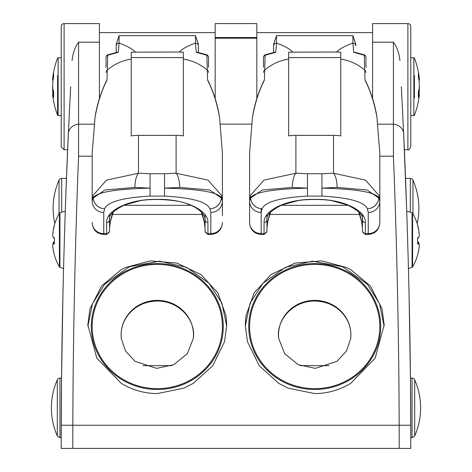 <?xml version="1.0" encoding="UTF-8"?>
<svg xmlns="http://www.w3.org/2000/svg" width="472" height="472" viewBox="0 0 472 472"><rect width="100%" height="100%" fill="white"/><g stroke="black" fill="none" stroke-linecap="round" stroke-linejoin="round"><path stroke-width="0.71" d="M64.109 23.6L64.109 149.766L61.218 146.875L61.218 26.491A2.891 2.891 0 0 1 64.109 23.6L99.415 23.6L99.415 42.191L78.582 42.191L78.582 156.208C75.951 220.731 73.095 322.411 72.83 425.248L399.17 425.248A6933.385 6933.385 0 0 1 399.206 448.4L61.218 448.4A6944.961 6944.961 0 0 1 61.26 425.213C61.525 307.048 65.614 191.538 68.357 133.647L66.286 183.071A11.576 6.03 -177.8 0 1 66.292 182.983M99.415 42.191L99.415 98.613M78.582 136.55L78.582 135.741M372.585 98.613L372.585 42.191L393.418 42.191L393.418 156.208C396.049 220.731 398.905 322.411 399.17 425.248L410.74 425.213C410.481 307.048 406.38 191.538 403.643 133.647L406.669 209.356L405.531 178.416L410.31 178.416A2.891 2.891 0 0 1 412.953 180.139L412.953 213.798L412.953 180.139A69.449 69.449 0 0 1 417.171 223.545M121.316 383.37L96.801 358.13L87.839 324.96L89.963 308.771L101.633 285.932L121.286 269.624L125.487 267.5L150.149 260.892L176.935 263.105L201.042 274.58L217.887 292.97L226.082 315.88L226.743 324.96L224.554 341.639L212.76 365.729L193.266 383.37L183.897 388.173L157.288 393.559C144.656 393.53 132.667 390.137 121.316 383.37M350.684 383.37L375.199 358.13L384.161 324.96L382.037 308.771L370.367 285.932L350.714 269.624L346.513 267.5L321.851 260.892L295.065 263.105L270.957 274.58L254.113 292.97L245.918 315.88L245.257 324.96L247.446 341.639L259.24 365.729L278.734 383.37L288.103 388.173L314.712 393.559C327.344 393.53 339.333 390.137 350.684 383.37M393.418 136.502L393.418 135.741M207.586 80.199L208.246 81.031C213.568 92.276 217.214 103.61 219.179 115.02L219.521 117.198C216.937 102.937 212.96 90.606 207.586 80.199L206.842 55.236A2.891 2.466 180 0 1 208.512 57.472L208.512 67.413M198.382 45.884L198.382 52.451L198.382 45.884A2.891 2.779 0 0 0 195.491 43.111L195.491 35.671L119.091 35.671L116.2 44.285L116.2 52.451L116.2 44.285M198.382 44.285L195.491 35.671M119.091 35.671L119.091 43.111A2.891 2.779 180 0 0 116.2 45.884M107.988 54.746A2.891 0.761 69.7 0 0 107.964 54.752A2.891 0.761 69.7 0 0 107.74 55.236L106.996 80.199C101.622 90.606 97.645 102.937 95.061 117.198L95.421 114.902M95.061 117.198L92.182 153.164L92.182 201.184A11.576 11.251 0 0 0 103.757 212.435L103.757 234.454L106.648 234.454L106.648 222.507C106.1 210.14 129.546 199.113 155.843 199.373L158.739 199.373C185.03 199.113 208.482 210.14 207.934 222.507L207.934 234.454L205.037 231.563L205.037 219.692A2.891 2.814 0 0 0 207.934 222.507M205.037 214.689L205.037 227.911L204.152 221.274A2.891 1.67 169.1 0 0 204.158 221.309M201.845 212.601L204.158 220.884L205.037 227.911M204.158 220.884A2.891 1.67 169.1 0 0 204.152 221.274L201.267 211.987M208.512 57.472A2.891 2.891 0 0 0 206.618 54.758L197.367 52.262L196.287 52.333L206.842 55.236A2.891 0.761 -69.7 0 0 206.618 54.758A2.891 0.761 -69.7 0 0 206.594 54.746M207.934 234.454L210.825 234.454L210.825 212.435L209.946 208.777C206.907 201.845 191.768 197.62 164.527 196.104L164.527 188.121C199.744 189.036 218.695 192.346 221.374 198.039A11.576 11.145 149.6 0 1 209.946 208.777A11.576 11.175 -26 0 0 221.226 195.042L222.4 201.184L222.4 215.657M179.684 187.437L164.527 188.121L164.527 173.749L176.097 173.224A11.576 3.44 -95.3 0 1 179.684 187.437L209.674 189.968L221.374 198.039A11.576 10.897 -22.6 0 0 221.226 195.042L208.028 180.109L176.097 173.224L176.097 135.352A46.297 44.415 0 0 1 183.337 135.895L183.337 52.174L179.242 52.014L131.245 52.174L131.245 135.895A46.297 44.415 0 0 1 138.479 135.352L176.097 135.352M196.287 52.333L195.491 43.111A86.813 24.509 180 0 0 179.242 52.014M109.545 214.689L109.545 231.563L106.648 234.454M210.825 212.435A11.576 11.251 0 0 0 222.4 201.184L222.4 153.164L219.521 117.198M205.037 219.692C205.733 218.548 203.349 209.344 187.195 203.886C181.944 201.485 172.457 200.004 158.739 199.455L155.843 199.455C148.768 199.603 143.559 200.022 140.208 200.694L124.567 204.954C113.504 210.471 108.495 215.385 109.545 219.692A2.891 2.814 180 0 1 106.648 222.507M92.182 153.164L92.182 201.184L93.356 195.042L106.56 180.109L138.479 173.224A11.576 3.44 95.3 0 0 134.898 187.437L104.92 189.968L93.208 198.039C95.887 192.346 114.838 189.036 150.055 188.121L150.055 196.104C122.808 197.62 107.675 201.845 104.636 208.777A11.576 11.145 -149.6 0 1 93.208 198.039A11.576 10.897 22.6 0 1 93.356 195.042A11.576 11.175 26 0 0 104.636 208.777L103.757 212.435M135.34 52.014A86.813 24.509 180 0 0 119.091 43.111L118.295 52.333L107.74 55.236A2.891 2.466 180 0 0 106.07 57.472L106.07 67.413M110.424 220.884A2.891 1.67 10.9 0 1 110.43 221.274L109.545 227.911L110.424 220.884L112.767 212.53M113.339 211.928L110.43 221.274A2.891 1.67 10.9 0 1 110.424 221.309M183.337 57.566L131.245 57.566M118.295 52.333L117.215 52.262L107.964 54.758A2.891 2.891 0 0 0 106.07 57.472M106.996 80.199L106.336 81.031C101.008 92.276 97.362 103.616 95.397 115.032M69.449 110.436L69.402 111.404M67.785 146.468L67.679 148.875M62.982 291.944L61.584 377.305M94.176 124.183L78.582 124.183A11.576 10.036 2.6 0 0 68.357 133.647L70.647 86.683M63.543 268.586L59.932 267.412L59.932 212.689L65.272 211.232L64.782 225.982M61.224 437.691L61.572 378.084L59.956 378.084A2.891 2.891 0 0 0 57.313 379.807L57.313 435.969L57.313 379.807A69.449 69.449 0 0 0 57.313 435.969L59.956 437.691L61.224 437.691L61.224 438.559M65.331 209.391L66.469 178.416L61.69 178.416A2.891 2.891 0 0 0 59.047 180.139L59.047 213.798L59.047 180.139A69.449 69.449 0 0 0 54.829 223.545M78.582 42.191C75.054 46.94 72.883 53.047 72.063 60.499M171.649 365.641L142.927 365.641M215.167 98.613L215.167 37.548L256.833 37.548L256.833 23.6L215.167 23.6L215.167 37.548M190.889 205.326L123.688 205.326M54.315 241.865A53.448 3.216 0 0 0 53.873 241.988L53.289 243.617M54.315 240.053A52.457 45.353 84 0 1 54.315 238.236M52.758 245.281L53.165 242.661L53.708 242.095M53.873 241.988L54.321 241.988M54.315 254.868A54.085 54.085 0 0 0 59.401 266.928L59.401 213.173A54.085 54.085 0 0 0 54.315 225.232A52.457 2.732 30 0 0 54.345 225.421A52.457 2.732 30 0 0 54.392 225.522A53.997 53.896 180 0 0 53.336 229.929L53.312 230.041C52.569 234.36 52.569 236.855 53.312 237.54L53.336 237.546A53.997 3.251 0 0 0 54.392 237.811A52.457 45.353 96 0 0 54.309 240.944A52.457 45.353 96 0 0 54.392 244.065A53.997 3.251 180 0 1 53.336 243.8L53.312 243.794C52.569 243.959 52.569 246.172 53.312 250.437L53.336 250.549A53.997 53.896 180 0 0 54.392 254.963A52.457 2.732 150 0 1 54.315 254.868A52.457 2.732 150 0 1 54.327 254.727M53.855 243.21L53.053 243.871L53.873 243.216A53.448 3.216 0 0 0 54.357 243.351M54.368 238.254A53.448 3.216 180 0 1 53.873 238.112L53.578 237.817M52.758 234.826L53.336 229.551A53.997 53.896 0 0 1 54.327 225.374M53.295 78.34A0.578 0.319 -172.9 0 1 52.746 77.957A78.824 65.62 0 0 1 53.607 72.948L53.601 76.847M53.601 92.707L53.135 92.707L53.324 93.574A0.578 0.478 169.4 0 0 52.746 94.111L52.581 93.934A78.901 78.901 0 0 0 57.602 115.251L57.602 75.373M53.601 96.518L53.607 97.45A78.824 43.672 180 0 1 52.746 94.111M52.787 88.476A0.578 0.478 -10.6 0 1 52.746 88.288A78.824 43.672 0 0 0 53.607 91.621L53.607 97.45M52.758 81.762A0.578 0.319 7.1 0 0 52.746 81.833L52.746 88.288M53.2 90.329L53.324 91.816A0.578 0.319 172.9 0 1 52.746 91.533L52.581 86.712M57.602 97.993L57.602 115.251L58.139 115.622L58.139 57.743L57.602 58.115A78.901 78.901 0 0 0 52.581 79.444L53.135 80.659M402.551 110.436L402.598 111.404M377.824 124.183L393.418 124.183A11.576 10.036 177.4 0 1 403.643 133.647L401.353 86.683M406.669 209.521L406.687 209.952M409.047 293.307L410.416 377.287M404.215 146.468L404.321 148.875M410.77 435.768L410.416 377.299M410.433 379.069L410.557 392.822M393.418 42.191C396.946 46.94 399.117 53.047 399.937 60.499M407.891 23.6L407.891 149.766C408.534 150.379 409.501 149.412 410.782 146.875L410.782 26.491A2.891 2.891 0 0 0 407.891 23.6L372.585 23.6L372.585 42.191M300.351 365.641L329.072 365.641M256.833 98.613L256.833 37.548M281.111 205.326L348.312 205.326M417.685 241.865A53.448 3.216 180 0 1 418.127 241.988L418.711 243.617M417.685 240.053A52.457 45.353 96 0 0 417.685 238.236M419.242 245.281L418.835 242.661L418.292 242.095M418.127 241.988L417.679 241.988M412.599 213.173L412.068 212.689L412.068 267.412L412.599 266.928L412.599 213.173A54.085 54.085 0 0 1 417.685 225.232A52.457 2.732 150 0 1 417.655 225.421A52.457 2.732 150 0 1 417.608 225.522A53.997 53.896 0 0 1 418.664 229.929L418.688 230.041C419.431 234.36 419.431 236.855 418.688 237.54L418.664 237.546A53.997 3.251 180 0 1 417.608 237.811A52.457 45.353 84 0 1 417.69 240.944A52.457 45.353 84 0 1 417.608 244.065A53.997 3.251 0 0 0 418.664 243.8L418.688 243.794C419.431 243.959 419.431 246.172 418.688 250.437L418.664 250.549A53.997 53.896 0 0 1 417.608 254.963A52.457 2.732 30 0 0 417.685 254.868A52.457 2.732 30 0 0 417.673 254.727M418.145 243.21L418.947 243.871L418.127 243.216A53.448 3.216 180 0 1 417.643 243.351M417.632 238.254A53.448 3.216 0 0 0 418.127 238.112L418.422 237.817M419.242 234.826L418.664 229.551A53.997 53.896 180 0 0 417.673 225.374M418.705 78.34A0.578 0.319 -7.1 0 0 419.254 77.957A78.824 65.62 180 0 0 418.393 72.948L418.398 76.847M418.865 92.707L418.676 93.574A0.578 0.478 10.6 0 1 419.254 94.111L418.865 92.707L418.398 92.707M418.398 91.651L418.393 97.45A78.824 43.672 0 0 0 419.254 94.111M419.213 88.476A0.578 0.478 -169.4 0 0 419.254 88.288A78.824 43.672 180 0 1 418.393 91.621L418.393 97.45M419.242 81.762A0.578 0.319 172.9 0 1 419.254 81.833L419.254 88.288M418.8 90.329L418.676 91.816A0.578 0.319 7.1 0 0 419.254 91.533L419.419 86.712M414.398 97.993L414.398 75.373M412.044 437.691L412.044 378.084A2.891 2.891 0 0 1 414.687 379.807L414.687 435.969L414.687 379.807A69.449 69.449 0 0 1 414.687 435.969L412.044 437.691L410.776 437.691M410.782 448.4A6944.961 6944.961 0 0 0 410.74 425.213A6944.961 6944.961 0 0 1 410.782 448.4A6944.961 6944.961 0 0 0 410.776 438.559A6944.961 6944.961 0 0 1 410.782 448.4L399.206 448.4M264.414 80.199L263.754 81.031C258.432 92.276 254.786 103.61 252.821 115.02L252.479 117.198C255.063 102.937 259.039 90.606 264.414 80.199L265.158 55.236A2.891 0.761 -110.3 0 1 265.382 54.758A2.891 2.891 0 0 0 263.488 57.472A2.891 2.466 0 0 1 265.158 55.236L275.713 52.333L276.509 43.111A2.891 2.779 180 0 0 273.618 45.884L273.618 52.451L273.618 44.285L276.509 35.671L352.908 35.671L352.908 43.111A2.891 2.779 0 0 1 355.799 45.884L355.799 44.285L352.908 35.671M365.93 67.413L365.93 57.472A2.891 2.891 0 0 0 364.036 54.758A2.891 0.761 110.3 0 1 364.26 55.236A2.891 2.466 0 0 1 365.93 57.472M355.799 44.285L355.799 45.884M336.66 52.014L340.754 52.174L340.754 135.895A46.297 44.415 180 0 0 333.521 135.352L295.903 135.352A46.297 44.415 180 0 0 288.663 135.895L288.663 52.174L336.66 52.014A86.813 24.509 0 0 1 352.908 43.111L353.705 52.333L364.26 55.236L365.003 80.199C370.378 90.606 374.355 102.937 376.939 117.198L376.579 114.902M376.939 117.198L379.818 153.164L379.818 201.184A11.576 11.251 180 0 1 368.243 212.435L368.243 234.454C375.275 233.77 379.134 229.911 379.818 222.878L379.818 201.184L378.644 195.042A11.576 11.175 154 0 1 367.363 208.777A11.576 11.145 -30.4 0 0 378.792 198.039C376.113 192.346 357.162 189.036 321.945 188.121L321.945 196.104C349.186 197.62 364.325 201.845 367.363 208.777L368.243 212.435M270.155 212.601L267.842 220.884L266.963 227.911L266.963 231.563L266.963 219.692A2.891 2.814 180 0 1 264.066 222.507L264.066 234.454L266.963 231.563M266.963 214.689L266.963 227.911L267.848 221.274A2.891 1.67 10.9 0 1 267.842 221.309M267.842 220.884A2.891 1.67 10.9 0 1 267.848 221.274L270.733 211.987M263.488 57.472L263.488 67.413M275.713 52.333L274.633 52.262L265.382 54.758A2.891 0.761 -110.3 0 1 265.406 54.746M249.6 222.878C250.29 229.911 254.142 233.77 261.175 234.454L261.175 212.435L262.054 208.777C265.093 201.845 280.232 197.62 307.473 196.104L307.473 188.121C272.255 189.036 253.305 192.346 250.626 198.039A11.576 11.145 30.4 0 0 262.054 208.777A11.576 11.175 -154 0 1 250.774 195.042L249.6 201.184L249.6 222.878L249.6 153.164L252.479 117.198M292.315 187.437L307.473 188.121L307.473 173.749L295.903 173.224A11.576 3.44 -84.7 0 0 292.315 187.437L262.326 189.968L250.626 198.039A11.576 10.897 -157.4 0 1 250.774 195.042L263.972 180.109L295.903 173.224L295.903 135.352M362.455 214.689L362.455 230.832A2.891 2.814 0 0 0 365.352 233.646L365.352 222.507C365.9 210.14 342.454 199.113 316.157 199.373L313.261 199.373C286.97 199.113 263.518 210.14 264.066 222.507M261.175 212.435A11.576 11.251 180 0 1 249.6 201.184M266.963 219.692C265.978 215.309 271.04 210.376 282.156 204.889L297.85 200.659C301.254 199.992 306.393 199.591 313.261 199.455L316.157 199.455C323.231 199.603 328.441 200.022 331.792 200.694L347.433 204.954C358.496 210.471 363.505 215.38 362.455 219.692A2.891 2.814 -0 0 0 365.352 222.507M364.012 54.746A2.891 0.761 110.3 0 1 364.036 54.752L354.785 52.262L353.705 52.333M361.576 220.884A2.891 1.67 169.1 0 0 361.57 221.274L362.455 227.911L361.576 220.884L359.233 212.53M358.661 211.928L361.57 221.274A2.891 1.67 169.1 0 0 361.576 221.309M333.521 135.352L333.521 173.224L365.44 180.109L378.644 195.042A11.576 10.897 157.4 0 1 378.792 198.039L367.08 189.968L337.102 187.437A11.576 3.44 84.7 0 0 333.521 173.224L321.945 173.749L321.945 188.121L337.102 187.437M288.663 57.566L340.754 57.566M365.003 80.199L365.664 81.031C370.992 92.276 374.638 103.616 376.603 115.032M379.818 215.657L379.818 222.878M78.582 156.202L92.182 156.202M393.418 156.202L379.818 156.202M359.67 214.424L269.748 214.424M220.4 124.13L251.6 124.13M112.33 214.424L202.252 214.424M205.037 230.832A2.891 2.814 0 0 0 207.934 233.646L210.825 233.646A11.576 11.251 0 0 0 222.4 222.395M183.337 59.094A46.297 44.415 -0 0 1 207.586 70.399A2.891 2.779 0 0 1 208.512 72.434M109.545 230.832A2.891 2.814 180 0 1 106.648 233.646L103.757 233.646A11.576 11.251 180 0 1 92.182 222.395M164.527 196.104L150.055 196.104M138.479 135.352L138.479 173.224L150.055 173.749L150.055 188.121L134.898 187.437M164.527 173.749L150.055 173.749M131.245 59.094A46.297 44.415 180 0 0 106.996 70.399A2.891 2.779 180 0 0 106.07 72.434M61.218 448.4A6944.961 6944.961 0 0 1 61.26 425.213L72.83 425.248A6933.385 6933.385 0 0 0 72.794 448.4M91.314 326.524A65.98 62.947 0 0 0 190.281 381.04A65.98 62.947 0 0 0 190.281 272.008A65.98 62.947 0 0 0 91.314 326.524M92.182 326.524A65.106 62.121 0 0 0 189.844 380.32A65.106 62.121 0 0 0 189.844 272.727A65.106 62.121 0 0 0 92.182 326.524M121.103 334.902A36.191 34.527 0 0 0 121.31 338.572L125.54 351.074L135.039 361.34L156.698 368.372L173.773 364.72L187.313 353.675L193.272 338.572A36.191 34.527 0 0 0 159.217 300.428A36.191 34.527 0 0 0 121.103 334.902M53.873 238.112L53.336 237.546M53.336 243.8L54.351 243.216M53.601 76.411A78.246 65.136 180 0 0 53.383 77.862M53.601 93.574L53.324 93.574A78.246 43.353 0 0 0 53.601 94.866M53.607 72.948L53.607 76.824A78.824 65.62 180 0 0 52.746 81.833M52.746 79.255L52.746 77.957M52.581 86.683L52.911 92.754A78.824 65.62 0 0 1 52.758 91.603M53.601 91.816L53.324 91.816A78.246 65.136 180 0 0 53.442 92.707M61.69 178.416L61.69 212.011M59.956 378.084L59.956 437.691M380.686 326.524A65.98 62.947 180 0 1 281.719 381.04A65.98 62.947 180 0 1 281.719 272.008A65.98 62.947 180 0 1 380.686 326.524M379.818 326.524A65.106 62.121 180 0 1 282.156 380.32A65.106 62.121 180 0 1 282.156 272.727A65.106 62.121 180 0 1 379.818 326.524M350.897 334.902A36.191 34.527 180 0 1 350.69 338.572L346.46 351.074L336.961 361.34L315.302 368.372L298.227 364.72L284.687 353.675L278.728 338.572A36.191 34.527 180 0 1 312.783 300.428A36.191 34.527 180 0 1 350.897 334.902M215.167 37.66L256.833 37.66M215.167 38.214L256.833 38.214M418.127 238.112L418.664 237.546M418.664 243.8L417.649 243.216M418.398 76.411A78.246 65.136 0 0 1 418.617 77.862M418.398 93.574L418.676 93.574A78.246 43.353 180 0 1 418.398 94.866M418.393 72.948L418.393 76.824A78.824 65.62 0 0 1 419.254 81.833M418.865 80.659L419.419 79.432A78.901 78.901 0 0 0 414.398 58.115L413.861 57.743L413.861 115.622L414.398 115.251A78.901 78.901 0 0 0 419.419 93.922M419.254 79.255L419.254 77.957M419.419 86.683L419.089 92.754A78.824 65.62 180 0 0 419.242 91.603M418.398 91.816L418.676 91.816A78.246 65.136 0 0 1 418.558 92.707M410.31 178.416L410.31 212.011M266.963 230.832A2.891 2.814 180 0 1 264.066 233.646L261.175 233.646A11.576 11.251 180 0 1 249.6 222.395M261.175 208.718L261.175 222.418M288.663 59.094A46.297 44.415 180 0 0 264.414 70.399A2.891 2.779 180 0 0 263.488 72.434M292.758 52.014A86.813 24.509 0 0 0 276.509 43.111L276.509 35.671M362.455 231.563L365.352 234.454L365.352 233.646L368.243 233.646A11.576 11.251 0 0 0 379.818 222.395M307.473 196.104L321.945 196.104M307.473 173.749L321.945 173.749M340.754 59.094A46.297 44.415 -0 0 1 365.003 70.399A2.891 2.779 -0 0 1 365.93 72.434M210.825 234.454C217.857 233.77 221.71 229.911 222.4 222.878M99.415 32.609L215.167 32.609M103.757 234.454C96.725 233.77 92.866 229.911 92.182 222.878M67.644 149.766L64.109 149.766M87.857 326.27L92.447 303.773L104.755 284.12L129.452 266.715L159.56 261.181L186.682 267.388L209.078 283.306L221.928 303.266L226.725 326.27M121.31 338.572L121.109 335.02C121.168 327.255 123.747 320.258 128.832 314.039C136.142 305.632 145.636 301.295 157.312 301.03C180.28 300.959 196.258 321.414 193.272 338.572M53.784 243.204L54.351 243.204M59.932 212.689L59.401 213.173M59.932 267.412L59.401 266.928M53.135 92.707L52.581 93.934M53.607 91.71L52.752 88.382L52.752 81.798L53.601 76.818M53.601 97.326L53.601 91.651M61.218 57.743L58.139 57.743M61.218 115.622L58.139 115.622M407.891 149.766L404.356 149.766M384.143 326.27L379.553 303.773L367.245 284.12L342.548 266.715L312.44 261.181L285.318 267.388L262.922 283.306L250.071 303.266L245.275 326.27M350.69 338.572L350.891 335.02C350.832 327.255 348.253 320.258 343.168 314.039C335.857 305.632 326.364 301.295 314.688 301.03C291.72 300.959 275.742 321.414 278.728 338.572M412.599 266.928A54.085 54.085 0 0 0 417.685 254.868M417.649 243.204L418.216 243.204M412.068 212.689L406.728 211.232M412.068 267.412L408.457 268.586M418.398 76.818L419.248 81.798L419.248 88.382L418.393 91.71M418.398 97.315L418.398 96.518M413.861 57.743L410.782 57.743M413.861 115.622L410.782 115.622M412.044 378.084L410.428 378.084M261.175 234.454L264.066 234.454M256.833 32.609L372.585 32.609M365.352 234.454L368.243 234.454"/></g></svg>
